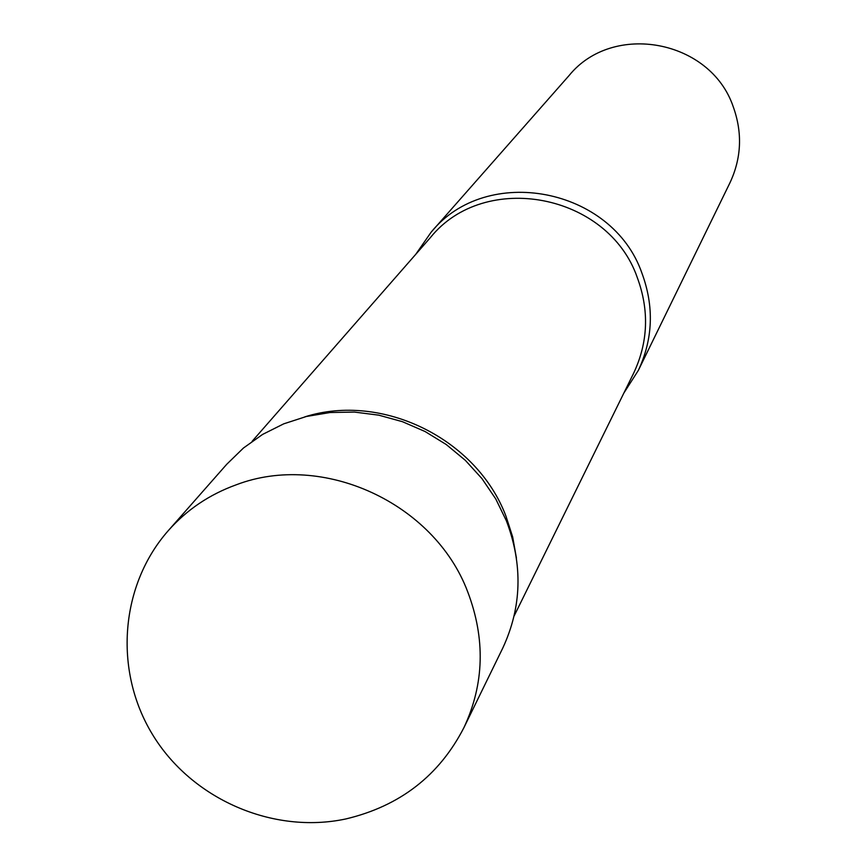 <?xml version="1.0" encoding="UTF-8"?>
<svg xmlns="http://www.w3.org/2000/svg" width="866" height="866" viewBox="0 0 866 866"><rect width="100%" height="100%" fill="white"/><g stroke="black" fill="none" stroke-linecap="round" stroke-linejoin="round"><path stroke-width="1.3" d="M226.762 464.252L243.476 448.003L262.593 434.429L283.723 423.842L306.402 416.481L330.141 412.519L354.421 412.075L378.702 415.15L402.452 421.688L425.13 431.549L446.25 444.529L465.323 460.322L481.94 478.584L495.742 498.913L506.404 520.845C523.032 564.859 521.787 607.337 502.681 648.255L463.981 727.516C484.31 683.956 485.534 638.664 467.64 591.64C434.202 502.93 322.607 451.673 236.126 484.841C209.42 494.529 186.872 509.728 168.459 530.447L226.762 464.252M623.845 393.088L638.361 370.367C653.029 338.963 654.231 306.575 641.955 273.223C612.327 187.554 486.595 163.587 431.138 232.185L415.756 254.312M638.361 370.367L729.973 182.758C741.523 158.023 742.595 132.639 733.177 106.594C710.488 39.728 612.879 21.542 569.124 75.494L431.138 232.185M516.428 558.061L512.65 536.866L505.971 516.19C476.852 438.802 382.187 392.233 304.735 416.892M514.112 615.997L633.641 373.192C648.169 342.308 649.392 310.45 637.311 277.607C608.192 193.464 484.592 170.093 430.359 237.63L252.147 441.292M168.459 530.447C120.547 584.55 113.056 669.721 152.448 734.411C191.624 799.188 272.963 834.564 345.87 818.944C399.908 806.084 439.279 775.611 463.981 727.516"/></g></svg>
